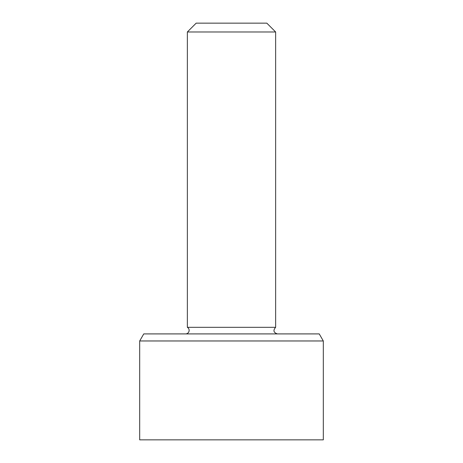 <?xml version="1.0" encoding="UTF-8"?>
<svg xmlns="http://www.w3.org/2000/svg" width="463" height="463" viewBox="0 0 463 463"><rect width="100%" height="100%" fill="white"/><g stroke="black" fill="none" stroke-linecap="round" stroke-linejoin="round"><path stroke-width="0.69" d="M139.687 340.971L139.687 439.85L323.313 439.85L323.313 340.971L319.238 333.91L143.762 333.91L139.687 340.971L323.313 340.971M187.359 31.976L275.641 31.976L266.815 23.15L196.185 23.15L187.359 31.976L187.359 327.318A3.53 3.53 0 0 1 185.594 333.91M275.641 31.976L275.641 327.318L187.359 327.318M275.641 327.318C272.933 330.403 273.523 332.596 277.406 333.91"/></g></svg>
